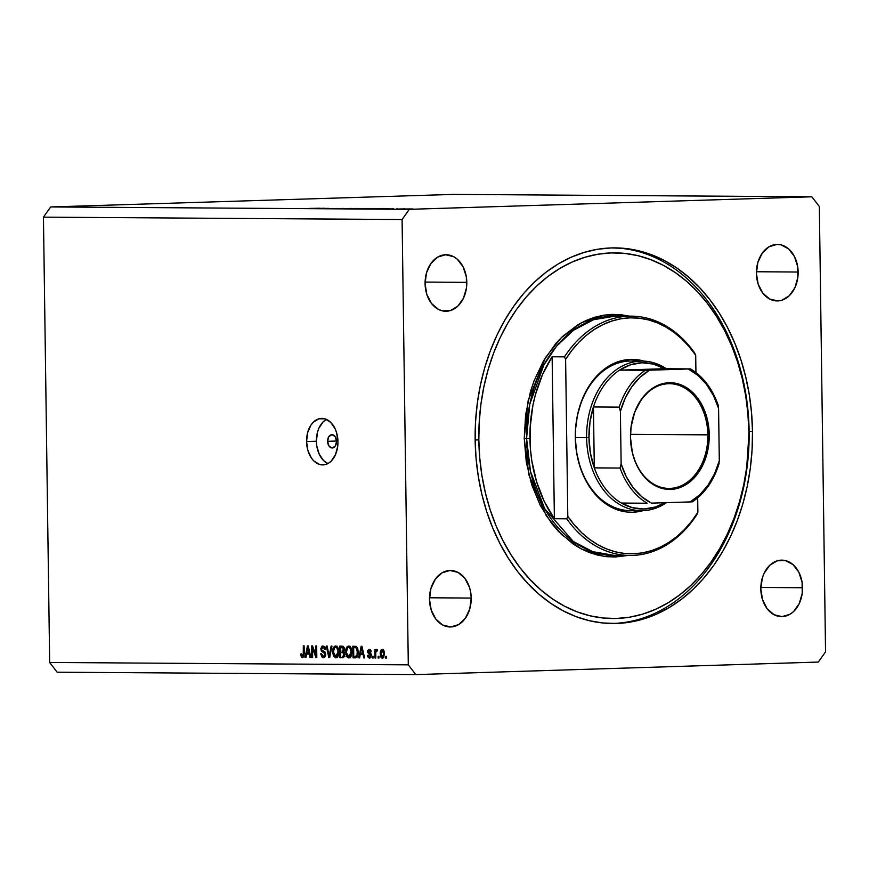 <?xml version="1.0" encoding="UTF-8"?>
<svg xmlns="http://www.w3.org/2000/svg" width="869" height="869" viewBox="0 0 869 869"><rect width="100%" height="100%" fill="white"/><g stroke="black" fill="none" stroke-linecap="round" stroke-linejoin="round"><path stroke-width="1.3" d="M327.591 441.311L336.553 441.028L327.591 441.311L328.84 436.618L331.98 434.685L335.184 436.662L336.564 441.365A6.648 4.486 88.2 0 1 332.284 447.98A6.648 4.486 88.2 0 1 327.591 441.311A6.648 4.486 88.2 0 1 331.871 434.696A6.648 4.486 88.2 0 1 336.564 441.365L335.315 446.058L332.175 447.98L328.971 446.014L327.591 441.311M325.777 419.803L323.094 421.932L318.847 428.33L317.457 432.338L316.392 441.235A23.267 15.685 -91.8 0 0 327.852 463.579L323.626 460.624L319.216 454.172L316.75 445.775L316.392 441.235L306.572 441.539L316.392 441.235A23.267 15.685 -91.8 0 1 326.483 419.401M337.954 441.745A23.267 15.685 88.2 0 1 322.986 464.904A23.267 15.685 88.2 0 1 306.572 441.539L307.637 432.643L310.939 425.115L313.274 422.236L318.88 418.804L325.006 418.847L330.709 422.356L335.13 428.808L336.629 432.838L337.954 441.745L337.715 446.286L335.488 454.65L331.252 461.048L328.569 463.177L325.636 464.481L319.52 464.437L313.818 460.928L311.395 458.017L307.887 450.446L306.572 441.539A23.267 15.685 88.2 0 1 321.541 418.38A23.267 15.685 88.2 0 1 337.954 441.745M752.489 431.372A187.813 138.692 -89.6 0 1 612.569 623.507A187.813 138.692 -89.6 0 1 475.147 440.018L475.56 421.595L477.298 403.303L480.351 385.325L484.696 367.826L490.279 350.989L497.057 334.967L504.954 319.911L513.905 305.975L523.822 293.287L534.598 281.969L546.134 272.138L558.332 263.872L571.052 257.267L584.196 252.379L597.611 249.251L611.2 247.926L624.8 248.404L638.302 250.696L651.565 254.758L664.459 260.57L676.875 268.065L688.683 277.168L699.762 287.813L710.016 299.87L719.347 313.242L727.668 327.787L734.881 343.374L740.931 359.853L745.754 377.059L749.317 394.83L751.566 412.992L752.489 431.372L752.076 449.794L750.338 468.087L747.286 486.064L742.941 503.553L737.357 520.401L730.579 536.423L722.682 551.467L713.731 565.415L703.814 578.102L693.038 589.421L681.502 599.252L669.304 607.518L656.584 614.122L643.44 619.01L630.014 622.128L616.436 623.464L602.836 622.975L589.334 620.694L576.071 616.632L563.177 610.82L550.761 603.325L538.954 594.222L527.874 583.577L517.62 571.52L508.289 558.148L499.968 543.603L492.756 528.015L486.705 511.537L481.882 494.331L478.319 476.56L476.071 458.397L475.147 440.018A187.813 138.692 -89.6 0 1 615.067 247.882A187.813 138.692 -89.6 0 1 752.489 431.372L749.132 431.35L752.489 431.372M471.215 598.068A28.253 20.867 -89.6 0 1 450.164 626.973A28.253 20.867 -89.6 0 1 429.492 599.36L430.926 588.509L435.326 579.199L442.006 572.867L449.957 570.466L457.974 572.367L464.828 578.276L469.477 587.303L470.737 592.56L471.215 598.068L469.781 608.919L465.382 618.228L458.702 624.561L450.75 626.962L442.734 625.061L435.88 619.152L431.23 610.125L429.492 599.36A28.253 20.867 -89.6 0 1 450.544 570.455A28.253 20.867 -89.6 0 1 471.215 598.068L429.503 597.785L471.215 598.068M802.554 587.737A28.253 20.867 -89.6 0 1 781.503 616.642A28.253 20.867 -89.6 0 1 760.831 589.041L762.265 578.178L764.123 573.236L769.771 565.263L777.234 560.809L785.38 560.559L792.952 564.546L798.817 572.16L802.076 582.241L802.228 593.266L799.263 603.542L793.614 611.515L790.04 614.242L782.089 616.642L774.073 614.731L767.218 608.821L762.569 599.795L760.831 589.041A28.253 20.867 -89.6 0 1 781.883 560.136A28.253 20.867 -89.6 0 1 802.554 587.737L760.842 587.466L802.554 587.737M798.144 272.03A28.253 20.867 -89.6 0 1 777.092 300.935A28.253 20.867 -89.6 0 1 756.421 273.322L757.855 262.471L762.254 253.161L768.935 246.829L776.886 244.428L780.97 244.841L788.552 248.827L794.407 256.442L797.666 266.533L797.818 277.548L794.853 287.835L789.204 295.808L781.742 300.25L777.679 300.924L769.662 299.023L762.808 293.114L758.159 284.087L756.421 273.322A28.253 20.867 -89.6 0 1 777.473 244.417A28.253 20.867 -89.6 0 1 798.144 272.03L756.432 271.747L798.144 272.03M466.805 282.349A28.253 20.867 -89.6 0 1 445.754 311.254A28.253 20.867 -89.6 0 1 425.082 283.652L426.516 272.79L430.915 263.481L437.596 257.148L445.547 254.747L453.564 256.648L457.203 259.147L463.068 266.761L466.327 276.853L466.479 287.878L463.503 298.154L457.865 306.127L450.403 310.581L442.256 310.83L438.324 309.342L431.469 303.433L426.82 294.406L425.082 283.652A28.253 20.867 -89.6 0 1 446.134 254.747A28.253 20.867 -89.6 0 1 466.805 282.349L425.093 282.067L466.805 282.349M818.326 662.059L415.806 674.594L57.169 672.204L415.806 674.594L408.3 664.85L402.086 219.531L43.45 217.141L49.663 662.471L408.3 664.85L49.663 662.471L57.169 672.204L49.663 662.471L43.45 217.141L402.086 219.531L409.31 209.331L811.831 196.796L453.194 194.406L50.674 206.941L409.31 209.331L50.674 206.941L43.45 217.141L50.674 206.941L453.194 194.406L811.831 196.796L819.337 206.529L825.55 651.859L818.326 662.059L825.55 651.859L819.337 206.529L811.831 196.796L409.31 209.331L402.086 219.531L408.3 664.85L415.806 674.594L818.326 662.059M328.363 208.354L320.911 208.56L328.363 208.354M337.856 208.538L338.823 208.495M340.224 208.69L352.13 208.441L340.224 208.69M348.567 208.756L357.192 208.636C359.755 208.549 359.864 208.495 357.528 208.473L348.903 208.582C346.394 208.669 346.286 208.723 348.567 208.756C346.286 208.723 346.394 208.669 348.903 208.582M364.252 208.853L372.888 208.745C375.441 208.658 375.549 208.603 373.225 208.571L364.589 208.69C362.091 208.777 361.971 208.832 364.252 208.853L365.11 208.832C363.22 208.81 363.285 208.766 365.306 208.69L372.377 208.603C374.267 208.625 374.202 208.669 372.182 208.734L365.11 208.832C363.22 208.81 363.285 208.766 365.306 208.69L364.274 208.821C361.971 208.832 362.091 208.777 364.589 208.69M377.635 208.94L390.051 208.69L377.635 208.94M412.981 208.973L405.606 209.005C403.781 209.071 403.694 209.114 405.334 209.125L413.003 208.962M396.851 209.071L405.03 208.886L396.851 209.071M393.646 208.864L389.301 208.994L393.646 208.864M380.818 208.799L370.194 208.886L380.818 208.799M356.627 208.799L365.914 208.549L356.627 208.799M312.264 208.506L324.669 208.256L312.264 208.506M308.973 208.43L319.444 208.223L308.973 208.43M312.514 648.317L312.644 657.572L311.83 657.561L311.667 645.939L312.536 645.939L315.968 655.237L315.838 645.96L316.653 645.971L316.816 657.605L315.947 657.594L312.514 648.317L315.947 657.594L316.816 657.605L316.653 645.971L315.838 645.96L315.968 655.237L312.536 645.939L311.667 645.939L311.83 657.561L312.644 657.572L311.83 657.561L312.644 657.54L312.514 648.317L313.405 648.285L312.514 648.317M323.322 657.79L325.745 654.422L324.495 651.641L321.867 650.251L321.595 649.067L323.051 647.22L324.973 647.155L323.051 647.22L324.658 649.491L325.462 649.349L323.007 645.863L320.78 649.034L321.595 649.002L320.78 649.034L322.931 652.239L325.071 652.174L322.931 652.239L325.745 654.433L325.582 655.791L324.246 657.605L322.28 657.54L320.639 653.846L321.454 653.705L322.649 656.247L324.669 655.66L324.734 653.499L321.432 651.229L320.78 648.708L322.138 646.036L324.756 646.808L325.462 649.349L324.658 649.491L324.191 647.818L323.051 647.22L322.019 647.644L321.606 649.382L322.149 650.544L325.006 652.098L325.745 654.422L323.366 656.432L321.454 653.705L320.639 653.846L323.355 657.79M331.969 646.069L329.666 657.681L328.819 657.681L326.309 646.036L327.157 646.036L329.177 656.323L331.122 646.069L331.969 646.069L331.122 646.069L329.177 656.323L327.157 646.036L326.309 646.036L328.819 657.681L329.666 657.681L328.819 657.681L329.666 657.648L331.969 646.069M335.662 645.949C333.5 646.547 332.49 648.578 332.631 652.043L333.446 652.022L332.631 652.043L333.49 656.041L335.825 657.876L333.49 656.041L332.631 652.043L333.262 647.926L335.662 645.949L338.074 647.916L338.845 651.946L338.106 656.117L335.825 657.876L338.106 656.117L338.845 651.946C338.856 648.556 337.802 646.558 335.662 645.949L335.619 645.949M348.86 657.963L346.981 656.888L345.895 654.216L346.307 648.013L347.318 646.547L349.056 646.069L351.51 649.078L351.51 655.259L350.164 657.518L348.86 657.963L351.152 656.204L351.891 652.032C351.902 648.643 350.837 646.645 348.708 646.025L348.665 646.036C346.546 646.634 345.536 648.665 345.677 652.13L346.525 656.128L347.698 656.084L346.525 656.128L348.86 657.963M360.277 654.411L359.647 657.887L358.799 657.876L361.146 646.264L361.938 646.275L364.6 657.92L363.753 657.909L363.025 654.433L360.277 654.411L363.025 654.433L363.753 657.909L364.6 657.92L361.938 646.275L361.146 646.264L358.799 657.876L359.647 657.887L360.277 654.411L362.731 654.335L360.277 654.411M386.488 656.399L386.509 658.061L385.695 658.061L385.673 656.399L386.488 656.399L385.673 656.399L385.695 658.061L386.509 658.061L385.695 658.061L386.509 658.029L386.488 656.399M382.382 658.191L384.511 653.738L383.381 657.811L381.871 658.094L380.644 656.747L380.209 652.271L380.872 650.251L382.262 649.425L383.989 650.838L384.511 653.738L382.251 649.425L380.133 653.792L382.403 658.191M378.949 656.356L378.971 658.018L378.156 658.007L378.134 656.345L378.949 656.356L378.134 656.345L378.156 658.007L378.971 658.018L378.156 658.007L378.971 657.985L378.949 656.356M375.756 653.607L375.81 657.996L374.995 657.985L374.876 649.523L375.69 649.534L375.712 650.881L376.473 649.425L377.428 649.849L377.146 651.055L375.984 651.446L375.756 653.607L375.875 651.88L377.428 649.849L376.657 649.393L375.712 650.881L375.69 649.534L374.876 649.523L374.995 657.985L375.81 657.996L375.756 653.607M373.442 656.312L373.464 657.974L372.649 657.974L372.627 656.312L373.442 656.312L372.627 656.312L372.649 657.974L373.464 657.974L373.442 656.312M369.347 649.339L367.576 651.739L368.402 651.717L367.576 651.739L369.607 654.346L371.248 654.292L369.607 654.346L371.356 654.791L370.39 654.824L371.389 655.563L369.542 656.899L371.172 656.845L369.542 656.899L368.337 655.226L367.522 655.367L368.347 655.345L367.522 655.367L369.51 658.105L371.4 655.389L369.879 658.072L368.434 657.703L367.728 656.432L367.522 655.367L368.337 655.226L369.314 656.866L370.574 655.834L367.62 652.271L367.685 650.751L369.01 649.371L370.65 649.958L371.248 651.772L369.216 650.555L368.456 651.978L370.867 653.542L371.4 655.389L368.391 651.576L369.39 650.544L370.433 651.913L371.248 651.772L369.249 649.339M355.302 657.855C357.431 657.399 358.397 655.443 358.202 652L357.018 657.16L352.988 657.844L352.825 646.21L356.29 646.449L357.8 648.774L358.202 652L356.29 646.449L352.825 646.21L352.988 657.844L355.432 657.855M342.364 657.768L344.689 654.368L343.733 657.366L339.953 657.757L339.79 646.123L343.038 646.275L344.243 647.883L343.57 651.511L344.689 654.368L343.57 651.511L344.406 649.078L342.223 646.134L339.79 646.123L339.953 657.757L342.527 657.768M306.583 654.053L305.953 657.529L305.106 657.518L307.441 645.906L308.245 645.917L310.906 657.561L310.059 657.551L309.331 654.075L306.583 654.053L309.331 654.075L310.059 657.551L310.906 657.561L308.245 645.917L307.441 645.906L305.106 657.518L305.953 657.529L305.106 657.518L305.953 657.496L306.583 654.053L309.038 653.977L306.583 654.053M303.781 656.845L301.282 656.823L302.521 657.659L301.532 657.203L300.772 654.02L301.586 653.868L302.151 656.16L303.227 655.78L303.314 645.884L304.128 645.884L303.976 656.388L302.521 657.659L304.237 653.781L304.128 645.884L303.314 645.884L303.335 655.422L302.531 656.301L301.586 653.868L300.772 654.02L301.282 656.823L303.542 656.269M383.653 657.54L383.24 656.953M380.948 653.77L380.133 653.792L380.948 653.77M383.077 650.609L383.457 650.001M383.099 656.66L383.848 657.724M383.522 649.925L383.012 650.772M383.435 652.673L383.631 651.685M380.948 653.792L382.262 650.631L383.87 650.588L382.262 650.631L383.696 653.814L384.511 653.781L383.696 653.814L382.393 656.975L384.022 656.931L382.393 656.975L380.948 653.792L381.056 655.15L382.034 656.899L383.283 656.291L383.685 653.282L382.936 650.946L381.61 650.957L380.948 653.792M375.81 657.963L374.995 657.985L375.81 657.963M377.189 650.838L375.712 650.881L377.189 650.838M377.179 650.881L376.592 650.903L377.179 650.881M373.464 657.942L372.649 657.974L373.464 657.942M370.781 657.529L370.357 656.866M370.965 650.501L369.39 650.544L370.965 650.501M370.248 656.595L370.889 657.627M370.422 653.14L371.074 653.77M359.647 657.855L358.799 657.876L359.647 657.855M361.949 654.368L362.21 653.064L361.949 654.368M364.6 657.887L363.753 657.909L364.6 657.887M363.796 654.411L363.025 654.433L363.796 654.411M363.785 654.346L362.731 654.335L363.785 654.346M360.526 653.053L361.558 647.481L362.21 647.459L361.558 647.481L362.036 649.871L362.753 649.849L362.036 649.871L362.731 653.075L363.492 653.053L360.526 653.053L362.731 653.075L361.558 647.481L360.526 653.053M356.029 657.768L352.988 657.844L355.443 657.768L355.421 656.486L356.029 657.768M355.302 647.524L355.28 646.232L355.302 647.524M356.116 647.503L353.661 647.579L356.116 647.503M353.781 656.486L353.661 647.579L357.3 647.514L355.041 647.579L357.431 647.785L356.149 647.818L357.387 651.978L358.202 651.946L357.387 651.978L357.116 654.813L357.995 654.791L355.182 656.497L353.781 656.486L356.094 656.345L357.061 655.02L357.224 649.969L356.149 647.818L353.661 647.579L353.781 656.486M357.767 656.421L355.182 656.497M355.41 656.486L357.485 656.421M346.492 652.108L345.677 652.13L346.492 652.108C346.329 649.469 347.079 647.883 348.73 647.394L350.75 647.329L348.73 647.394L351.576 649.328L350.696 649.36L351.076 651.989L351.891 651.967L351.076 651.989L348.838 656.606L350.967 656.54L348.838 656.606L346.525 652.934L347.828 656.204L349.11 656.584L350.294 655.715L351.065 651.652L349.903 647.948L348.588 647.394L347.437 648.024L346.492 652.152M349.045 647.383L349.859 646.406M350.153 657.529L349.284 656.595M349.197 656.443L350.642 657.768M350.098 646.243L348.969 647.514M343.114 657.681L339.953 657.757L342.408 657.681L342.386 656.41L342.408 657.681L343.114 657.681M342.332 652.271L342.31 650.968L342.332 652.271M342.256 647.438L342.245 646.134L342.256 647.438M346.698 647.807L346.492 647.264M343.146 652.25L340.691 652.326L343.146 652.25M343.07 647.416L340.615 647.492L343.07 647.416M342.907 650.87L343.32 648.046L340.615 647.492L340.67 650.957L340.615 647.492L344.081 647.427L341.952 647.492L344.406 649.241L343.603 649.262L342.907 650.87L344.07 650.827L342.104 650.968M342.44 650.957L344.026 650.914M343.146 656.269L343.603 653.075L340.691 652.326L340.746 656.399L340.691 652.326L344.243 652.271L342.19 652.337L344.689 654.346L343.874 654.379L343.146 656.269L344.428 656.225L342.364 656.41M342.614 656.399L344.396 656.345M333.49 656.041L334.652 655.997L333.49 656.041M335.999 647.296L336.824 646.319M337.118 657.442L336.249 656.508M336.151 656.356L337.596 657.681M337.053 646.156L335.923 647.427M333.446 652.065C333.283 649.382 334.033 647.796 335.684 647.307L337.704 647.242L335.684 647.307L338.541 649.241L337.65 649.273L338.03 651.902L338.845 651.88L338.03 651.902L335.803 656.519L337.932 656.453L335.803 656.519L333.446 652.065L333.577 653.618L335.021 656.291L337.259 655.628L338.008 651.229L336.857 647.861L335.543 647.307L334.402 647.937L333.446 652.065M329.938 656.301L329.177 656.323L329.938 656.301M330.307 654.466L329.503 654.487L330.307 654.466M324.615 657.388L323.724 656.421M321.465 653.825L320.639 653.846L321.465 653.825M324.832 651.913L324.148 651.446M325.408 647.144L323.051 647.22M323.518 656.008L324.734 657.464M324.05 651.348L324.995 651.989M316.783 655.204L315.968 655.237L316.783 655.204M316.816 657.572L315.947 657.594L316.816 657.572M308.256 654.009L308.517 652.706L308.256 654.009M310.906 657.529L310.059 657.551L310.906 657.529M310.103 654.053L309.331 654.075L310.103 654.053M310.092 653.988L309.038 653.977L310.092 653.988M306.833 652.695L307.865 647.123L308.517 647.101L307.865 647.123L308.343 649.512L309.06 649.491L308.343 649.512L309.038 652.717L309.798 652.695L306.833 652.695L309.038 652.717L307.865 647.123L306.833 652.695M301.597 653.999L300.772 654.02L301.597 653.999M304.02 656.247L302.531 656.301L304.02 656.247M304.172 655.4L303.335 655.422L304.172 655.4M304.237 653.846L303.422 653.868L304.237 653.846M303.487 656.106L303.846 656.953M405.606 209.005C403.781 209.071 403.694 209.114 405.334 209.125M411.059 208.951L406.301 209.005M406.105 209.125L410.831 209.038M397.318 208.864L396.742 208.821M389.345 208.984L390.127 209.027M388.313 208.745L383.609 208.875L388.313 208.745M381.328 208.679L371.78 208.897L381.763 208.766M372.888 208.745C375.441 208.658 375.549 208.603 373.225 208.571M372.377 208.603C374.267 208.625 374.202 208.669 372.182 208.734L365.306 208.69M361.569 208.734L362.254 208.658M361.113 208.679L356.084 208.756L360.863 208.734M363.872 208.549L360.168 208.636L364.274 208.603M357.192 208.636C359.755 208.549 359.864 208.495 357.528 208.473M356.681 208.495C358.582 208.517 358.517 208.56 356.486 208.636L349.414 208.723C347.535 208.701 347.6 208.658 349.61 208.593L356.681 208.495C358.582 208.517 358.517 208.56 356.486 208.636L349.414 208.723C347.535 208.701 347.6 208.658 349.61 208.593M343.049 208.43L342.419 208.364M322.942 208.31L318.239 208.441L322.942 208.31M365.11 208.832L372.182 208.734M349.414 208.723L356.486 208.636M643.093 510.646A76.461 56.463 -89.6 0 1 575.3 437.574L575.408 437.531A74.799 55.236 90.4 0 0 635.739 510.255M636.727 361.439A74.799 55.236 90.4 0 0 575.408 437.531L586.608 437.607A74.799 55.236 90.4 0 0 666.501 502.662A74.799 55.236 -89.6 0 1 641.333 510.679L630.134 510.603A74.799 55.236 -89.6 0 1 575.408 437.531A74.799 55.236 -89.6 0 1 631.122 361.015L642.332 361.091A74.799 55.236 -89.6 0 1 666.371 368.738A74.799 55.236 90.4 0 0 586.608 437.607L588.965 437.574A73.137 54.008 -89.6 0 1 593.44 406.964A73.137 54.008 -89.6 0 1 619.532 370.129A73.137 54.008 -89.6 0 1 664.524 368.717L653.466 364.1L641.941 362.775L630.449 364.817L619.532 370.129L664.524 368.717L690.507 368.901L645.852 370.292L619.532 370.129L664.524 368.717L690.507 368.901L649.567 370.205L640.073 377.222L631.839 386.705L625.18 398.252L620.401 411.374L621.129 463.818L620.075 468.043L594.298 467.88L593.44 406.964L589.986 421.943L588.965 437.574L590.42 453.118L594.298 467.88A73.137 54.008 -89.6 0 1 588.965 437.574L586.608 437.607A74.799 55.236 -89.6 0 1 642.332 361.091M629.634 316.186L620.911 314.708L612.124 314.393L603.347 315.251L594.678 317.272L586.195 320.433L577.972 324.691L562.634 336.39L555.671 343.7L543.494 360.896L534.011 380.98L530.405 391.854L525.626 414.763L524.235 438.487L526.288 462.102L531.698 484.696L540.268 505.41L551.674 523.442L558.3 531.231L573.084 543.983L581.1 548.828L589.432 552.586L598.002 555.204L606.725 556.681L615.513 556.996L627.798 555.465L603.966 556.345L581.209 548.882L561.613 534.598L546.362 515.925L528.906 474.908L524.235 438.487L526.581 438.454L530.47 471.335L544.657 508.637L573.29 541.485L592.745 551.663L614.144 555.367L629.829 555.476A119.672 88.377 -89.6 0 1 566.718 518.815L554.389 518.728A119.672 88.377 -89.6 0 1 529.938 438.476A119.672 88.377 -89.6 0 1 552.13 356.768L564.459 356.855A119.672 88.377 -89.6 0 1 631.426 316.142A119.672 88.377 -89.6 0 1 694.537 352.803A119.672 88.377 90.4 0 0 564.459 356.855L565.61 359.342L567.805 516.338L574.387 524.963L581.6 532.599L589.378 539.16L597.611 544.581L606.236 548.795L615.143 551.75L624.224 553.423L633.392 553.792L642.549 552.847L651.587 550.609L660.397 547.101L668.891 542.365L676.973 536.434L684.555 529.395L691.55 521.313L697.883 512.286L697.688 497.861L697.883 512.286A118.01 87.15 -89.6 0 1 567.805 516.338L566.718 518.815A119.672 88.377 90.4 0 0 696.797 514.763A119.672 88.377 -89.6 0 1 629.829 555.476M475.147 439.953L478.83 439.899A182.827 135.01 -89.6 0 1 611.265 252.912A182.827 135.01 -89.6 0 1 748.806 431.491L749.132 431.35A187.813 138.692 90.4 0 0 613.384 247.882A187.813 138.692 -89.6 0 1 749.132 431.35A187.813 138.692 -89.6 0 1 610.885 623.486A187.813 138.692 90.4 0 0 749.132 431.35L746.71 467.229L743.734 484.728L739.508 501.761L734.077 518.152L727.472 533.751L719.782 548.393L711.081 561.971L701.424 574.322L690.942 585.337L679.699 594.907L667.837 602.956L655.443 609.386L642.658 614.144L629.591 617.186L616.371 618.478L603.129 618.011L589.986 615.784L577.07 611.83L564.513 606.171L552.434 598.871L540.942 590.008L530.155 579.656L520.173 567.913L511.091 554.9L502.999 540.735L495.971 525.571L490.083 509.527L485.38 492.777L481.915 475.473L479.731 457.8L478.83 439.899L479.232 421.965L480.926 404.161L483.903 386.662L488.128 369.629L493.559 353.238L500.164 337.639L507.844 322.986L516.555 309.418L526.212 297.068L536.694 286.053L547.937 276.483L559.799 268.434L572.193 262.003L584.978 257.246L598.046 254.204L611.265 252.912L624.507 253.379L637.65 255.605L650.566 259.559L663.123 265.219L675.202 272.518L686.695 281.382L697.481 291.734L707.464 303.477L716.545 316.49L724.637 330.654L731.665 345.819L737.553 361.862L742.256 378.612L745.721 395.906L747.905 413.59L748.806 431.491A182.827 135.01 -89.6 0 1 616.371 618.478A182.827 135.01 -89.6 0 1 478.83 439.899L475.147 439.953M631.426 316.142L615.741 316.034A119.672 88.377 90.4 0 0 526.581 438.454L529.938 438.476L526.581 438.454A119.672 88.377 90.4 0 0 614.144 555.367M695.7 355.28L689.117 346.666L681.893 339.029L674.127 332.458L665.882 327.048L657.268 322.833L648.361 319.879L639.269 318.206L630.101 317.837L620.955 318.782L611.917 321.009L603.108 324.528L594.613 329.264L586.521 335.195L578.939 342.234L571.943 350.316L565.61 359.342A118.01 87.15 -89.6 0 1 695.7 355.28L694.537 352.803L695.7 355.28L695.939 372.551L695.7 355.28M643.81 510.44L632.817 512.254L627.277 512.058L616.382 509.473L606.084 504.053L596.764 496.014L588.791 485.662L585.402 479.742L580.003 466.686L576.592 452.456L575.3 437.574L575.463 430.068L577.418 415.306L581.459 401.337L587.433 388.682L595.113 377.841L604.194 369.227L614.34 363.177L619.695 361.189L630.688 359.375L644.092 361.135A76.461 56.463 -89.6 0 0 575.3 437.574L586.608 437.607A74.799 55.236 -89.6 0 0 641.333 510.679M696.797 514.763L697.883 512.286L696.797 514.763M615.741 316.034L593.625 319.683L573.421 330.296L556.594 346.144L543.831 365.034L529.753 404.324L526.581 438.454L524.235 438.487L528.124 400.739L545.504 357.561L561.178 337.802L581.448 322.736L604.976 315.002L629.395 316.12M552.13 356.768L542.441 374.756L535.369 394.83L532.893 405.443L530.166 427.363L530.481 449.566L531.774 460.537L536.586 481.752L544.211 501.37L554.389 518.728L552.13 356.768L554.389 518.728L566.718 518.815L567.805 516.338L565.61 359.342L564.459 356.855L552.13 356.768M630.525 437.27A52.357 38.66 90.4 0 0 669.912 488.411A52.357 38.66 90.4 0 0 707.844 434.858L709.245 434.837A53.357 39.398 -89.6 0 1 670.596 489.41A53.357 39.398 -89.6 0 1 630.459 437.292L630.525 437.27A52.357 38.66 -89.6 0 1 669.532 383.707A52.357 38.66 -89.6 0 1 707.844 434.858A52.357 38.66 -89.6 0 1 668.837 488.421A52.357 38.66 -89.6 0 1 630.525 437.27L631.079 426.864L634.761 412.004L641.474 399.219L650.631 389.605L661.439 383.989L672.975 382.871L684.24 386.325L694.266 394.059L702.195 405.41L707.333 419.412L709.245 434.837L707.768 450.381L703.021 464.676L698.241 472.921L689.084 482.534L678.265 488.139L670.596 489.41L659.136 487.466L651.946 483.685L645.439 478.08L639.877 470.857L635.467 462.297L632.371 452.727L630.459 437.292A53.357 39.398 -89.6 0 1 669.108 382.729A53.357 39.398 -89.6 0 1 709.245 434.837L630.546 434.348L707.844 434.858A52.357 38.66 90.4 0 0 668.457 383.718A52.357 38.66 90.4 0 0 630.525 437.27M692.159 501.826A73.137 54.008 -89.6 0 0 718.25 464.991L719.304 460.755A71.475 52.781 -89.6 0 1 690.149 501.934L651.413 503.14A71.475 52.781 -89.6 0 1 621.129 463.818L620.075 468.043A73.137 54.008 90.4 0 0 647.166 503.227L621.389 503.053L647.166 503.227A73.137 54.008 -89.6 0 1 620.075 468.043L594.298 467.88A73.137 54.008 90.4 0 0 621.389 503.053L632.447 507.681L643.983 509.006L655.465 506.964L664.676 502.727A73.137 54.008 -89.6 0 1 621.389 503.053A73.137 54.008 -89.6 0 1 594.298 467.88L593.44 406.964L619.217 407.126L620.401 411.374L621.129 463.818L626.277 476.636L633.251 487.759L641.746 496.71L651.413 503.14L692.365 501.837C704.683 493.549 713.547 480.959 718.956 464.035M692.267 501.847L690.149 501.934L699.632 494.906L707.877 485.423L714.524 473.887L719.304 460.755L718.576 408.321L717.392 404.074M718.62 464.763L719.304 460.755L718.576 408.321L713.427 395.504L706.464 384.38L697.97 375.419L688.291 368.999A71.475 52.781 -89.6 0 1 718.576 408.321L717.772 404.302M619.532 370.129A73.137 54.008 90.4 0 0 593.44 406.964L619.217 407.126A73.137 54.008 -89.6 0 1 645.309 370.292L619.532 370.129M718.869 464.296L719.152 463.166M690.301 368.891L690.507 368.901C703.032 376.418 712.243 388.454 718.12 404.997M718.359 405.91L718.044 404.78M619.217 407.126L620.401 411.374A71.475 52.781 -89.6 0 1 649.567 370.205L645.309 370.292A73.137 54.008 90.4 0 0 619.217 407.126M342.299 650.968L344.754 650.892M342.505 656.41L344.96 656.334"/></g></svg>
